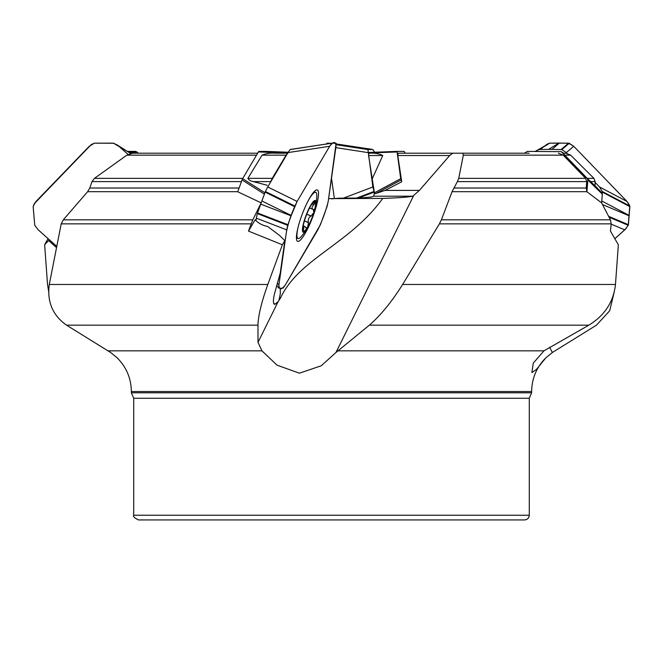 <?xml version="1.0" encoding="UTF-8"?>
<svg xmlns="http://www.w3.org/2000/svg" width="663" height="663" viewBox="0 0 663 663"><rect width="100%" height="100%" fill="white"/><g stroke="black" fill="none" stroke-linecap="round" stroke-linejoin="round"><path stroke-width="0.99" d="M270.396 182.433L272.22 178.355L286.084 155.159L287.866 153.203M264.612 193.555L261.181 202.878L252.794 219.834L248.484 231.097L255.18 219.751A18.837 14.006 -171.9 0 0 267.595 226.439L279.479 235.373L284.841 240.611L282.38 244.78L248.484 231.097M563.401 153.004L561.205 151.653L563.26 153.203L565.854 153.203L570.669 155.159L593.915 178.355L595.15 181.612L594.993 185.739L601.838 192.825L602.311 194.118L601.623 202.878L610.466 219.834L611.195 223.862L610.432 231.097L618.355 244.78L615.471 284.477C613.532 301.947 604.656 315.513 588.827 325.177L369.341 325.177L335.959 352.492L321.273 365.761L299.427 373.186L277.109 365.205L261.935 350.843L258.006 342.323L257.957 325.177L66.557 325.177C52.7 315.373 46.949 301.806 49.294 284.477L267.811 284.477L282.38 244.78M372.382 178.48L382.75 155.532C379.128 153.601 374.479 152.83 368.802 153.211L368.578 155.532L374.413 192.825L400.709 178.662L401.72 181.761L397.783 155.532L398.098 153.203L524.499 153.203L527.292 151.404L561.205 151.653M368.802 153.211L368.86 152.457L397.021 151.404L400.709 178.662M331.5 198.875L339.083 198.171L359.885 198.046L371.139 197.044L373.783 196.19L374.413 192.825M256.515 155.159L126.848 155.159L132.492 153.203L257.675 153.203M126.848 155.159L94.461 178.355L242.832 178.355M241.448 181.612L91.991 181.612L89.803 188.019L87.64 191.682L63.283 219.834L252.794 219.834M261.181 202.878L237.735 191.756L242.053 179.955L242.65 178.662L264.902 192.776M91.991 181.612L94.461 178.355M328.616 198.635L382.75 198.411C398.513 197.872 408.532 197.126 412.825 196.19L419.397 190.405L449.671 155.532L397.783 155.532M529.149 153.203L452.763 153.203L449.671 155.532M558.461 153.203L563.21 155.159L585.603 178.355L586.714 181.612L586.208 188.019L586.921 191.756L601.623 202.878M563.21 155.159L463.338 155.159L458.721 178.355L585.603 178.355M586.714 181.612L457.371 181.612L452.067 191.682L441.392 219.834L610.466 219.834M463.338 155.159L462.733 153.203M457.371 181.612L458.721 178.355M401.057 179.955L375.996 193.455L385.079 190.405L401.72 181.761M375.996 193.455L374.628 193.729L372.871 186.958L367.924 149.589L372.689 149.465L374.993 152.589M251.095 223.862L61.211 223.862L49.294 284.477M267.811 284.477C261.545 301.947 258.255 315.513 257.957 325.177M531.643 391.543L131.357 391.543L131.357 392.786L531.643 392.786L531.643 391.543C531.842 378.391 536.582 367.153 545.856 357.829L536.417 369.465L531.883 372.556L533.267 363.158L543.933 350.843L588.827 325.177M273.604 303.074L274.988 304.309L278.269 301.408L280.424 298.176C299.03 258.413 349.525 244.382 382.75 198.411M284.841 240.611L280.25 273.057L274.581 293.477A22.6 4.442 110.9 0 0 273.894 303.787A22.6 4.442 110.9 0 0 274.988 304.309M611.195 223.862L439.387 223.862L402.615 284.477L615.471 284.477M369.341 325.177C380.653 315.373 391.742 301.806 402.615 284.477M614.269 291.877L609.67 310.814L596.443 325.177L552.37 352.492L545.856 357.821M287.643 153.203L275.717 153.203L287.643 153.203M286.084 155.159L262.042 155.159L247.904 178.355L272.22 178.355M270.703 181.612L253.382 181.612L267.181 185.275M48.73 291.877L47.529 284.477L44.645 244.78L48.043 238.597M262.042 155.159C266.145 153.41 270.703 152.763 275.717 153.203M61.211 223.862L63.283 219.834M439.387 223.862L441.392 219.834M253.382 181.612C250.606 181.098 248.782 180.013 247.904 178.355M570.669 155.159L564.818 155.159L587.211 178.355L593.915 178.355M595.15 181.612L590.542 181.612L594.993 185.739M564.818 155.159L563.26 153.203M590.542 181.612L587.211 178.355M531.643 392.786L529.281 398.256L529.281 515.226C529.008 518.085 527.433 519.659 524.574 519.933L138.426 519.933C134.257 517.786 132.691 516.212 133.719 515.226L529.281 515.226M66.557 325.177L110.63 352.492L117.144 357.821C126.418 367.153 131.158 378.391 131.357 391.543M44.645 244.78L49.335 239.749M56.048 247.183L48.672 240.611M278.957 300.397L280.325 293.61L280.234 288.231M552.37 352.492L549.61 347.238M335.959 352.492L413.679 195.552M127.744 151.404L135.708 151.404L138.501 153.203M397.021 151.404L404.107 151.404L405.325 153.203M602.311 194.118L587.849 179.955L586.921 191.756M587.849 179.955L587.368 178.662L601.838 192.825M561.594 151.96L587.368 178.662M287.775 152.979L258.404 151.96L242.65 178.662M258.404 151.96L258.893 151.404L265.979 151.404L288.223 152.233M307.615 227.641A16.956 3.332 -69.1 0 1 302.626 227.508A16.956 3.332 -69.1 0 1 310.848 205.082A16.956 3.332 -69.1 0 1 315.87 205.107A16.956 3.332 -69.1 0 1 315.571 206.831A16.956 3.332 -69.1 0 1 307.615 227.641A65.927 65.927 0 0 1 301.45 236.343A24.722 4.865 -69.1 0 1 298.035 238.514A24.722 4.865 -69.1 0 1 298.383 226M307.607 201.892A24.722 4.865 -69.1 0 1 315.704 192.336A24.722 4.865 -69.1 0 1 316.798 196.24A65.927 65.927 0 0 1 315.571 206.831M303.331 230.823L303.961 226.597L305.088 226.663L306.157 228.171L307.765 226.796A15.788 3.108 -69.1 0 1 303.165 230.616A15.788 3.108 -69.1 0 1 302.95 229.779A15.788 3.108 -69.1 0 1 304.64 220.166A15.788 3.108 -69.1 0 1 310.723 205.878A15.788 3.108 -69.1 0 1 313.533 202.124A15.788 3.108 -69.1 0 1 315.331 202.049A15.788 3.108 -69.1 0 1 313.848 212.508A15.788 3.108 -69.1 0 1 307.765 226.796L308.419 222.436C307.897 219.378 308.809 217.232 311.162 215.997L306.712 214.298M303.165 230.616L302.933 229.655M312.364 203.408L315.331 202.049L313.848 204.693C311.693 206.964 311.469 208.53 313.176 209.4L313.864 209.351M313.326 209.4L313.848 212.508L311.162 215.997M309.513 208.083L313.176 209.4M311.345 215.997L306.737 214.232M308.494 222.602L304.383 221.028M314.013 204.552L312.066 203.806M303.521 229.191L302.9 228.959M118.926 146.283L128.05 154.413L118.544 145.951L113.804 143.241L94.411 143.158L91.187 144.65L34.261 203.748L33.15 206.616L34.749 225.312L38.239 229.862L56.305 245.956L38.239 229.862L34.749 225.312L33.15 206.442L35.694 201.784L89.256 146.283L94.411 143.158L113.464 143.167L129.252 152.589L116.671 144.609M130.288 153.518L129.252 152.589M277.258 283.076L278.908 285.024L286.714 229.862L256.324 218.152L255.976 220.605M286.714 229.862L287.841 224.865L291.123 215.848L260.725 204.129L257.31 213.594L256.324 218.152M304.881 233.89A27.539 5.42 110.9 0 0 318.223 197.417A27.539 5.42 110.9 0 0 317.237 189.908A27.539 5.42 110.9 0 0 302.411 213.718A27.539 5.42 110.9 0 0 297.554 241.349A27.539 5.42 110.9 0 0 304.881 233.89M278.908 285.024L278.825 288.024L280.872 288.239L283.118 288.074L285.281 285.024L320.403 224.724L327.025 206.616L328.218 201.444L336.108 143.283L331.956 143.158L290.121 149.589L288.007 152.589L329.652 146.283L297.115 201.444L267.728 186.958L265.391 191.508L260.725 204.129M288.007 152.589L267.728 186.958M297.115 201.444L291.264 215.458L261.885 200.972M331.956 143.158L290.303 149.465L331.815 143.241M329.652 146.283L331.773 143.283M535.256 151.404L549.536 143.167L568.589 143.158L573.744 146.283L626.991 201.444L629.303 204.826L629.85 206.616L628.425 224.724L625.822 228.826L614.957 238.597L624.761 229.862L611.17 224.127M573.744 146.283L569.103 143.241L559.365 143.067L551.931 149.374L561.793 149.589L566.31 152.589L573.744 146.283L626.991 201.444L629.759 205.969L628.251 225.312L609.115 217.224M629.22 215.848L602.501 204.56M626.991 201.444L599.485 186.958L602.261 191.508L602.253 193.555M566.31 152.589L566.989 153.294M595.117 182.433L599.485 186.958M629.253 215.458L601.772 200.988M546.329 144.609L549.536 143.167L558.959 143.067L548.632 149.374L551.931 149.374M536.002 150.924L539.392 149.465L548.632 149.374M624.761 229.862L628.251 225.312M372.697 149.465L336.182 143.937L372.879 149.589M330.796 143.332L326.983 143.158L326.818 143.937L326.983 143.158L330.738 143.341M369.971 149.374L336.191 144.178L370.675 149.374M335.834 147.642L367.998 152.589M343.02 198.312L372.871 186.958M331.492 178.297L334.384 198.635L331.5 178.256M326.892 143.291L328.997 143.606M286.317 232.655C288.132 222.884 291.728 212.475 297.115 201.444L329.652 146.283C333.63 141.277 335.76 141.277 336.025 146.283L328.218 201.444C325.84 211.008 322.375 220.481 317.817 229.862L285.281 285.024C281.327 290.029 279.198 290.029 278.908 285.024L286.317 232.655M542.922 147.31L540.527 149.448M89.803 188.019L239.103 188.019M237.76 191.682L87.64 191.682M453.799 188.019L586.208 188.019M586.879 191.682L452.067 191.682M382.75 155.532L368.578 155.532M385.079 190.405L419.397 190.405M412.825 196.19L373.783 196.19M337.939 350.843L543.933 350.843M529.281 398.256L133.719 398.256L133.719 515.226M108.052 350.843L261.935 350.843M280.424 298.176A28.252 18.067 30.5 0 1 279.844 297.579M258.006 342.323L278.269 301.408M137.1 151.96L129.384 152.714M128.663 152.092L135.708 151.404M396.93 151.96L368.769 153.004M264.38 194.118L242.053 179.955M258.893 151.404L288.107 152.424M308.419 222.436L304.425 220.903M303.497 228.992L302.9 228.76M313.848 204.693L311.95 203.964M287.709 225.312L257.31 213.594M287.908 224.691L257.509 212.98M294.77 205.994L265.391 191.508M294.521 206.616L265.142 192.129M628.425 224.691L608.651 216.337M629.767 205.994L602.261 191.508M629.85 206.616L602.344 192.129M569.227 143.283L561.793 149.589M568.589 143.158L561.155 149.465M549.063 143.283L538.737 149.589M549.718 143.158L539.392 149.465M331.044 143.158L331.5 143.225L331.044 143.158M336.182 144.708L367.924 149.589M326.992 143.158L329.453 143.531M336.182 144.567L368.015 149.465M356.495 198.113L373.857 191.508M358.418 198.08L374.056 192.129M131.357 392.786L133.719 398.256M315.704 192.336L314.071 191.715M298.035 238.514L296.402 237.893M303.223 225.892L304.773 226.481M276.612 285.455L278.858 288.115"/></g></svg>
